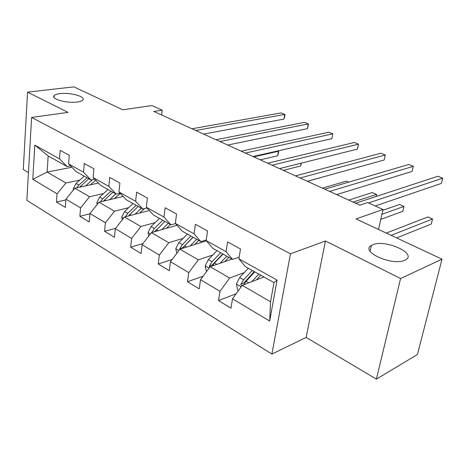 <?xml version="1.0" encoding="UTF-8"?>
<svg xmlns="http://www.w3.org/2000/svg" width="466" height="466" viewBox="0 0 466 466"><rect width="100%" height="100%" fill="white"/><g stroke="black" fill="none" stroke-linecap="round" stroke-linejoin="round"><path stroke-width="0.7" d="M372.753 244.749C385.155 239.029 417.519 253.492 405.618 259.807L404.785 260.226C392.43 266.371 359.542 251.436 371.396 245.419L372.753 244.749M59.945 93.637C70.238 92.204 86.449 96.759 82.75 100.114C81.882 101.006 80.059 101.64 77.292 102.019C67.069 103.574 50.45 98.932 54.161 95.617C55.064 94.662 56.992 94.004 59.945 93.637M376.4 379.12L417.42 354.504L442.013 259.178L400.579 278.528L325.466 240.992L290.452 253.819L271.911 354.084L306.139 337.413L376.4 379.12L400.579 278.528M290.452 253.819L31.612 117.432L26.853 200.333L271.911 354.084M31.612 117.432L68.077 112.376L27.552 92.128L23.3 169.513L28.449 172.571M27.552 92.128L73.884 86.88L122.791 109.766L151.957 105.566L162.215 110.18L153.838 111.444L359.88 205.174L367.674 202.582L383.005 209.479L356.036 218.938L442.013 259.178M263.948 277.008L242.238 285.338L270.548 301.764L273.979 282.641L245.32 266.558L238.912 258.822L240.491 248.99L227.571 241.918L226.068 251.663L206.153 240.567L207.533 230.955L195.394 224.315L194.083 233.845L175.356 223.406L176.556 214.005L165.133 207.754L163.991 217.08L146.347 207.242L147.39 198.05L136.62 192.155L135.629 201.271L118.976 191.992L119.873 182.992L109.702 177.43L108.852 186.353L93.107 177.581L93.876 168.768L84.253 163.502L83.531 172.245L68.618 163.933L69.271 155.306L60.155 150.32L59.543 158.877L34.816 145.101L32.777 179.288L47.113 172.094L65.91 183.004L79.826 180.08M238.912 258.822L277.072 280.083L269.663 321.057L232.487 298.811L230.985 308.183L218.531 300.611L236.175 293.714M32.777 179.288L57.056 193.815L56.468 202.04L65.327 207.428L65.956 199.145L80.577 207.894L79.884 216.282L89.227 221.967L89.967 213.515L105.398 222.748L104.582 231.305L114.444 237.305L115.306 228.678L131.61 238.435L130.666 247.172L141.093 253.51L142.095 244.708L159.349 255.036L158.259 263.954L169.304 270.67L170.457 261.682L188.753 272.633L187.501 281.738L199.215 288.862L200.531 279.682L219.964 291.314L218.531 300.611M206.153 240.567L212.845 248.337L232.592 259.416L239.186 257.127M244.213 272.668L229.656 278.033L210.137 266.709L232.051 259.113M232.592 259.416L226.068 251.663M219.964 291.314L229.656 278.033M200.531 279.682L210.137 266.709M175.356 223.406L182.288 231.188L200.875 241.621L206.246 239.938M212.77 255.013L198.3 259.842L179.917 249.17L206.391 240.846M200.875 241.621L194.083 233.845M188.753 272.633L198.3 259.842M170.457 261.682L179.917 249.17M146.347 207.242L153.483 215.024L171.01 224.862L175.513 223.587M183.126 238.342L168.762 242.693L151.415 232.627L177.045 225.305M171.01 224.862L163.991 217.08M159.349 255.036L168.762 242.693M142.095 244.708L151.415 232.627M118.976 191.992L126.28 199.763L142.835 209.053L147.017 207.976M155.143 222.579L140.883 226.517L124.492 216.999L149.353 210.521M142.835 209.053L135.629 201.271M131.61 238.435L140.883 226.517M115.306 228.678L124.492 216.999M93.107 177.581L100.551 185.328L116.215 194.118L120.111 193.204M128.68 207.655L114.525 211.22L99.008 202.215L123.175 196.466M116.215 194.118L108.852 186.353M105.398 222.748L114.525 211.22M89.967 213.515L99.008 202.215M68.618 163.933L76.179 171.651L91.021 179.981L94.668 179.206M103.609 193.506L89.571 196.734L74.863 188.2L98.39 183.08M91.021 179.981L83.531 172.245M80.577 207.894L89.571 196.734M65.956 199.145L74.863 188.2M34.816 145.101L48.179 155.941L67.145 166.583L70.564 165.919M71.869 167.253L47.113 172.094L48.179 155.941M67.145 166.583L59.543 158.877M57.056 193.815L65.91 183.004M378.52 229.464L383.005 209.479M161.655 115.003L162.215 110.18M269.663 321.057L270.548 301.764M273.979 282.641L277.072 280.083M232.487 298.811L242.238 285.338M56.468 202.04L65.898 199.897M79.884 216.282L89.938 213.789M104.582 231.305L115.58 228.334M130.666 247.172L143.004 243.526M158.259 263.954L172.129 259.469M187.501 281.738L203.118 276.192M325.466 240.992L306.139 337.413M203.601 134.086L283.945 119.08L284.743 114.409L195.726 130.497M283.945 119.08L285.046 115.067L284.743 114.409L281.062 112.923L191.945 128.779M90.282 184.845L95.705 180.284M85.593 185.864L92.443 179.678M73.436 189.953L73.214 188.887L75.987 183.522L84.2 176.154M260.244 159.85L277.678 155.79L278.447 151.269L277.701 150.937M79.669 187.157L88.825 178.746M87.031 177.738L78.806 185.142L76.832 187.775M253.731 156.885L278.447 151.269L278.767 151.776L277.678 155.79M227.711 145.048L307.409 128.663L308.276 123.909L219.952 141.518M307.409 128.663L308.492 124.544L308.276 123.909L304.438 122.36L215.991 139.718M252.974 156.541L331.891 138.658L332.829 133.824L245.361 153.075M331.891 138.658L332.829 133.824L328.821 132.204L241.207 151.188M114.339 198.568L120.356 193.466M109.644 199.681L115.859 193.914M97.213 204.458L96.835 202.64L99.672 197.13L107.972 189.493M283.345 170.352L300.617 165.972L301.123 163.187M103.417 201.166L112.848 192.225M110.955 191.165L102.642 198.836L100.487 201.865M301.461 163.1L300.617 165.972M139.695 213.038L144.46 208.634M135.006 214.261L141.344 208.215M122.284 219.806L121.731 217.133L124.643 211.477L133.026 203.549M307.443 181.321L324.546 176.503M128.453 215.968L138.163 206.432M136.165 205.314L127.777 213.277L125.43 216.754M279.483 168.599L357.451 149.097L358.465 144.18L272.033 165.209M357.451 149.097L358.465 144.18L354.282 142.491L267.67 163.228M307.333 181.268L384.17 160.007L385.271 155.003L300.075 177.965M384.17 160.007L385.271 155.003L380.897 153.232L295.485 175.88M336.621 194.59L412.13 171.424L413.319 166.327L329.59 191.392M413.319 166.327L408.734 164.481L324.761 189.196M166.455 228.328L170.37 224.501M161.772 229.668L168.243 223.313M148.759 236.07L148.013 232.435L151.001 226.616L159.459 218.379M154.881 231.637L164.888 221.426M162.78 220.243L154.31 228.515L151.77 232.499L154.642 231.678L156.186 229.954M348.702 182.148L346.378 181.128L322.408 188.124M194.736 244.51L198.772 240.439M190.081 245.978L196.693 239.274M176.76 253.347L175.799 248.611L178.862 242.623L187.402 234.06M205.978 240.025L206.054 240.957M190.909 236.029L182.369 244.633L179.777 248.745L182.637 247.848L193 237.2M182.823 248.256L184.594 245.908L193.14 237.281M179.777 248.745L179.672 249.502M353.053 202.063L376.604 194.415L372.34 192.54L348.725 200.095M376.149 196.489L376.604 194.415L376.184 196.477M224.682 261.665L228.853 257.314M220.051 263.273L226.826 256.178M206.426 271.725L205.221 265.742L208.372 259.568L216.975 250.65M380.792 219.358L402.793 211.343L403.94 206.432L399.478 204.469L382.813 210.329M220.698 252.741L212.082 261.7L209.444 265.946L212.286 264.968L222.736 253.883M212.414 265.923L214.442 263.057L223.057 254.063M209.444 265.946L209.543 267.513M381.922 214.296L403.94 206.432M256.434 279.891L260.75 275.214M251.844 281.65L258.787 274.113M238.429 290.603L237.672 290.161L236.431 283.911L239.664 277.544L248.331 268.247M396.624 237.934L431.306 224L432.553 219.008L427.875 216.952L386.285 233.093M252.281 270.461L243.607 279.81L240.916 284.202L243.735 283.13L254.261 271.573M243.8 284.738L246.112 281.248L254.791 271.87M240.916 284.202L241.475 286.386M391.108 235.353L432.553 219.008M375.223 205.978L441.413 183.383L442.7 178.193L368.484 202.949M442.7 178.193L437.9 176.253L355.605 203.223M73.244 189.021L73.89 189.4M91.715 179.829L92.052 180.022M80.595 186.173L81.585 186.738M75.987 183.522L78.806 185.142M96.864 202.774L98.023 203.45M104.53 199.92L105.735 200.613M99.672 197.13L102.642 198.836M121.76 217.273L123.484 218.28M129.764 214.418L131.214 215.251M124.643 211.477L127.777 213.277M148.042 232.581L150.396 233.949M156.413 229.721L158.131 230.711M151.001 226.616L154.31 228.515M175.828 248.757L178.886 250.539M184.594 245.908L186.61 247.067M178.862 242.623L182.369 244.633M205.25 265.894L209.088 268.125M214.442 263.057L216.789 264.403M208.372 259.568L212.082 261.7M236.46 284.068L241.172 286.806M246.112 281.248L248.827 282.81M239.664 277.544L243.607 279.81M54.161 95.617L54.039 97.406M371.396 245.419L370.091 251.273"/></g></svg>
